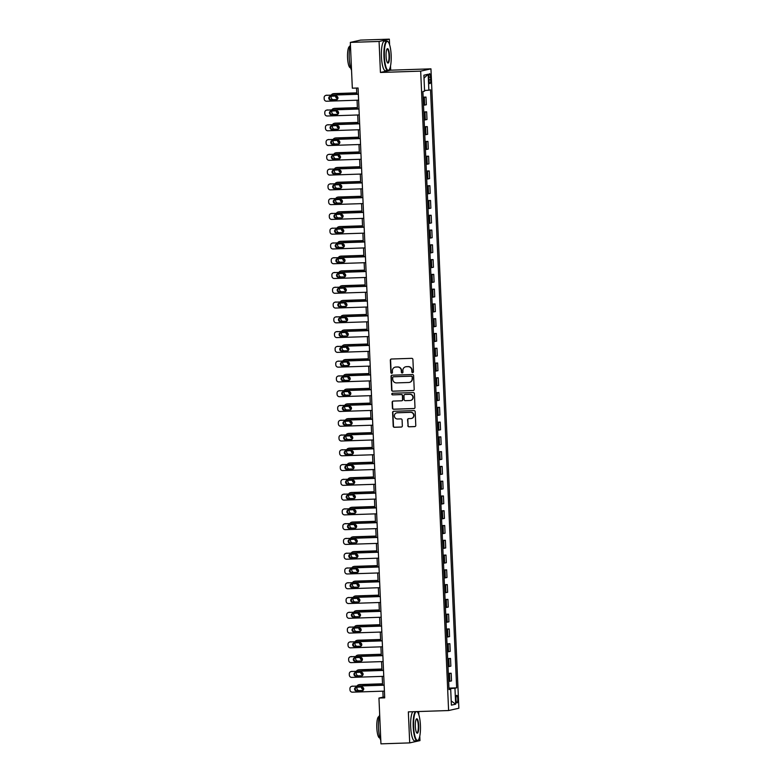 <?xml version="1.0" encoding="UTF-8"?>
<svg xmlns="http://www.w3.org/2000/svg" width="783" height="783" viewBox="0 0 783 783"><rect width="100%" height="100%" fill="white"/><g stroke="black" fill="none" stroke-linecap="round" stroke-linejoin="round"><path stroke-width="1.17" d="M412.69 372.63A0.812 0.793 -102.6 0 0 413.444 371.788L412.905 359.466A1.165 1.126 -102.6 0 0 411.721 358.34L391.402 359.015A1.165 1.126 -102.6 0 0 390.326 360.209L390.864 372.542A0.812 0.793 -102.6 0 0 391.833 373.305A0.812 0.793 -102.6 0 0 392.449 372.483L392.371 370.888A3.719 3.612 -102.6 0 1 395.826 367.061L397.519 367.002A3.719 3.612 -102.6 0 1 401.297 370.594L401.366 372.189A0.812 0.793 -102.6 0 0 402.335 372.962A0.812 0.793 -102.6 0 0 402.942 372.14L402.873 370.545A3.719 3.612 -102.6 0 1 406.318 366.708L408.012 366.659A3.719 3.612 -102.6 0 1 411.789 370.251L411.858 371.847A0.812 0.793 -102.6 0 0 412.69 372.63M412.964 372.571L412.964 372.571A0.812 0.793 -102.6 0 1 412.142 371.778L411.858 371.847M391.97 373.266L391.97 373.266A0.812 0.793 -102.6 0 1 391.138 372.473L390.864 372.542M402.462 372.914L402.462 372.914A0.812 0.793 -102.6 0 1 401.64 372.131L401.366 372.189M457.761 698.945A3.788 0.891 88.1 0 0 456.743 695.353A3.788 0.891 88.1 0 0 455.98 699.346A3.788 0.891 88.1 0 0 456.998 702.928A3.788 0.891 88.1 0 0 457.761 698.945M407.826 425.678A1.165 1.126 -102.6 0 0 409 426.804L414.706 426.618A1.165 1.126 -102.6 0 0 415.783 425.414L415.186 411.731A1.165 1.126 -102.6 0 0 414.001 410.605L393.683 411.281A1.165 1.126 -102.6 0 0 392.606 412.475L393.203 426.167A1.165 1.126 -102.6 0 0 394.387 427.283L401.268 427.058A1.165 1.126 -102.6 0 0 402.345 425.864L402.09 420.001A1.165 1.126 -102.6 0 0 400.916 418.885L397.5 418.993A3.112 3.015 -102.6 0 1 396.687 412.856A3.112 3.015 -102.6 0 1 397.226 412.788L410.605 412.347A3.112 3.015 -102.6 0 1 411.418 418.484A3.112 3.015 -102.6 0 1 410.879 418.553L408.648 418.621A1.165 1.126 -102.6 0 0 407.571 419.825L408.1 425.619A1.165 1.126 -102.6 0 0 409.284 426.745L414.98 426.549A1.165 1.126 -102.6 0 0 415.039 426.549M408.344 711.874L409.705 742.901L380.949 743.85L378.952 698.054L384.707 697.859L358.076 88.009L352.33 88.195L350.324 42.399L379.08 41.45L380.43 72.467L420.677 71.136L448.6 710.543L408.344 711.874M413.13 390.531A1.165 1.126 -102.6 0 0 414.207 389.337L413.61 375.644A1.165 1.126 -102.6 0 0 412.426 374.528L392.107 375.194A1.165 1.126 -102.6 0 0 391.03 376.398L391.627 390.081A1.165 1.126 -102.6 0 0 392.812 391.206L413.404 390.472A1.165 1.126 -102.6 0 0 413.463 390.472M414.393 393.692L414.99 407.375A1.165 1.126 -102.6 0 1 413.913 408.579L393.595 409.245A1.165 1.126 -102.6 0 1 392.42 408.129L392.166 402.266A1.165 1.126 -102.6 0 1 393.242 401.072L401.483 400.798A1.165 1.126 -102.6 0 0 402.56 399.594L402.393 395.709A1.165 1.126 -102.6 0 0 401.209 394.593L392.635 394.877A0.812 0.793 -102.6 0 1 392.42 393.272A0.812 0.793 -102.6 0 1 392.557 393.252L413.218 392.567A1.165 1.126 -102.6 0 1 414.393 393.692M428.869 77.546L428.976 80.14A3.67 0.871 88.1 0 0 429.955 83.624A3.67 0.871 88.1 0 0 430.699 79.758L430.581 77.155A3.67 0.871 88.1 0 0 429.603 73.68A3.67 0.871 88.1 0 0 428.869 77.546M420.677 71.136L430.953 68.845L458.867 708.243L448.6 710.543M424.014 78.104L428.154 74.238L423.887 75.197L424.582 91.151L422.898 91.523L449.011 689.569L450.695 689.187L448.992 689.138M428.154 74.238L428.859 90.192L424.552 90.495M448.953 688.11L456.646 687.856L430.533 89.82L428.859 90.192M456.646 687.856L454.962 688.237L455.667 704.191L451.39 705.14L450.695 689.187M389.591 44.709L389.347 39.15L379.08 41.45M389.347 39.15L360.601 40.099L350.324 42.399M409.705 742.901L419.972 740.601L419.776 736.128M418.846 714.84L418.699 711.532M380.43 72.467L390.697 70.176L390.521 65.997M390.697 70.176L430.953 68.845M382.858 691.164L383.112 697.124L378.952 698.054M356.529 88.058L356.794 94.175M357.058 100.214L357.44 108.945M357.704 114.993L358.085 123.724M358.35 129.763L358.731 138.493M358.986 144.542L359.368 153.272M359.632 159.311L360.014 168.042M360.278 174.08L360.66 182.821M360.924 188.86L361.306 197.59M361.57 203.629L361.952 212.359M362.216 218.408L362.598 227.139M362.862 233.177L363.243 241.908M363.508 247.957L363.889 256.687M364.154 262.726L364.535 271.456M364.8 277.495L365.181 286.235M365.446 292.274L365.818 301.005M366.082 307.044L366.464 315.784M366.728 321.823L367.11 330.553M367.374 336.592L367.756 345.323M368.02 351.371L368.401 360.102M368.666 366.141L369.047 374.871M369.312 380.92L369.693 389.65M369.958 395.689L370.339 404.419M370.604 410.458L370.985 419.199M371.25 425.238L371.631 433.968M371.896 440.007L372.277 448.737M372.532 454.786L372.914 463.516M373.178 469.555L373.56 478.286M373.824 484.334L374.205 493.065M374.47 499.104L374.851 507.834M375.116 513.873L375.497 522.613M375.762 528.652L376.143 537.383M376.408 543.422L376.789 552.162M377.054 558.201L377.435 566.931M377.7 572.97L378.081 581.7M378.346 587.749L378.727 596.48M378.982 602.519L379.364 611.249M379.628 617.298L380.009 626.028M380.274 632.067L380.655 640.797M380.92 646.836L381.301 655.577M381.566 661.615L381.947 670.346M382.212 676.385L382.593 685.125M449.276 689.148L448.972 688.639M384.668 697.066L383.112 697.124M423.143 97.17L426.011 97.072L423.163 97.591M423.505 105.274L426.353 104.756L426.011 97.072M423.789 111.94L426.657 111.842L423.809 112.361M424.141 120.044L426.999 119.525L426.657 111.842M424.435 126.719L427.303 126.621L424.455 127.14M424.787 134.823L427.645 134.304L427.303 126.621M425.081 141.488L427.949 141.39L425.1 141.909M425.433 149.592L428.281 149.073L427.949 141.39M425.727 156.257L428.595 156.169L425.746 156.688M426.079 164.371L428.927 163.853L428.595 156.169M426.373 171.037L429.241 170.939L426.392 171.457M426.725 179.141L429.573 178.622L429.241 170.939M427.019 185.806L429.887 185.718L427.038 186.237M427.371 193.92L430.219 193.391L429.887 185.718M427.665 200.585L430.533 200.487L427.684 201.006M428.017 208.689L430.865 208.17L430.533 200.487M428.311 215.354L431.179 215.256L428.33 215.785M428.663 223.458L431.511 222.94L431.179 215.256M428.957 230.133L431.825 230.036L428.967 230.554M429.309 238.238L432.157 237.719L431.825 230.036M429.593 244.903L432.461 244.805L429.613 245.324M429.955 253.007L432.803 252.488L432.461 244.805M430.239 259.672L433.107 259.584L430.259 260.103M430.601 267.786L433.449 267.267L433.107 259.584M430.885 274.451L433.753 274.353L430.904 274.872M431.237 282.555L434.095 282.037L433.753 274.353M431.531 289.221L434.399 289.133L431.55 289.651M431.883 297.334L434.731 296.816L434.399 289.133M432.177 304L435.045 303.902L432.196 304.421M432.529 312.104L435.377 311.585L435.045 303.902M432.823 318.769L435.691 318.681L432.842 319.2M433.175 326.883L436.023 326.354L435.691 318.681M433.469 333.548L436.337 333.45L433.488 333.969M433.821 341.652L436.669 341.134L436.337 333.45M434.115 348.318L436.983 348.22L434.134 348.748M434.467 356.422L437.315 355.903L436.983 348.22M434.761 363.097L437.628 362.999L434.78 363.518M435.113 371.201L437.961 370.682L437.628 362.999M435.407 377.866L438.274 377.768L435.417 378.287M435.759 385.97L438.607 385.451L438.274 377.768M436.043 392.635L438.911 392.547L436.062 393.066M436.405 400.749L439.253 400.23L438.911 392.547M436.689 407.414L439.557 407.317L436.708 407.835M437.051 415.519L439.899 415L439.557 407.317M437.335 422.184L440.203 422.096L437.354 422.614M437.687 430.298L440.545 429.779L440.203 422.096M437.981 436.963L440.849 436.865L438 437.384M438.333 445.067L441.181 444.548L440.849 436.865M438.627 451.732L441.495 451.634L438.646 452.163M438.979 459.846L441.827 459.318L441.495 451.634M439.273 466.511L442.141 466.414L439.292 466.932M439.625 474.615L442.473 474.097L442.141 466.414M439.919 481.281L442.786 481.183L439.938 481.702M440.271 489.385L443.119 488.866L442.786 481.183M440.565 496.06L443.432 495.962L440.584 496.481M440.917 504.164L443.765 503.645L443.432 495.962M441.211 510.829L444.078 510.731L441.23 511.25M441.563 518.933L444.411 518.415L444.078 510.731M441.857 525.599L444.724 525.51L441.876 526.029M442.209 533.712L445.057 533.194L444.724 525.51M442.503 540.378L445.37 540.28L442.512 540.799M442.855 548.482L445.703 547.963L445.37 540.28M443.139 555.147L446.007 555.059L443.158 555.578M443.501 563.261L446.349 562.732L446.007 555.059M443.785 569.926L446.653 569.828L443.804 570.347M444.147 578.03L446.995 577.511L446.653 569.828M444.431 584.695L447.299 584.598L444.45 585.126M444.783 592.8L447.641 592.281L447.299 584.598M445.077 599.475L447.945 599.377L445.096 599.895M445.429 607.579L448.277 607.06L447.945 599.377M445.723 614.244L448.59 614.146L445.742 614.665M446.075 622.348L448.923 621.829L448.59 614.146M446.369 629.013L449.236 628.925L446.388 629.444M446.721 637.127L449.569 636.608L449.236 628.925M447.015 643.792L449.882 643.695L447.034 644.213M447.367 651.896L450.215 651.378L449.882 643.695M447.661 658.562L450.528 658.474L447.68 658.992M448.013 666.676L450.861 666.157L450.528 658.474M448.307 673.341L451.174 673.243L448.326 673.762M448.659 681.445L451.507 680.926L451.174 673.243M449.256 688.629L454.962 688.237M455.667 704.191L451.204 700.932M412.142 371.778L412.064 370.183A3.719 3.612 -102.6 0 0 408.295 366.591L408.012 366.659M405.809 366.767A3.719 3.612 -102.6 0 1 406.602 366.65L408.295 366.591M395.317 367.11A3.719 3.612 -102.6 0 1 396.1 367.002L397.793 366.943A3.719 3.612 -102.6 0 1 401.571 370.535L401.64 372.131M391.343 359.015A1.165 1.126 -102.6 0 0 390.6 360.151L391.138 372.473M392.048 375.204A1.165 1.126 -102.6 0 0 391.314 376.329L391.911 390.022A1.165 1.126 -102.6 0 0 393.086 391.148L413.404 390.472M412.083 376.975A0.812 0.793 -102.6 0 0 411.261 376.192L393.428 376.78A0.812 0.793 -102.6 0 0 392.665 377.621L392.743 379.305A3.719 3.612 -102.6 0 0 396.521 382.897L408.706 382.495A3.719 3.612 -102.6 0 0 412.161 378.659L412.357 376.917A0.812 0.793 -102.6 0 0 411.535 376.134L411.261 376.192M393.702 376.721L393.428 376.78A0.812 0.793 -102.6 0 1 393.702 376.721L411.535 376.134M409.499 382.378A3.719 3.612 -102.6 0 0 412.435 378.6L412.161 378.659M412.357 376.917L412.435 378.6M393.183 401.072A1.165 1.126 -102.6 0 0 392.44 402.208L392.694 408.06A1.165 1.126 -102.6 0 0 393.878 409.186L414.197 408.511A1.165 1.126 -102.6 0 0 414.256 408.511M401.816 400.73A1.165 1.126 -102.6 0 0 402.834 399.536L402.668 395.65A1.165 1.126 -102.6 0 0 401.483 394.524L392.635 394.877M392.557 393.252A0.812 0.793 -102.6 0 0 392.909 394.808M410.028 400.514A3.112 3.015 -102.6 0 0 412.886 397.03A3.112 3.015 -102.6 0 0 409.763 394.309L405.046 394.466A1.165 1.126 -102.6 0 0 403.969 395.66L404.136 399.545A1.165 1.126 -102.6 0 0 405.32 400.671L410.028 400.514M410.713 400.407A3.112 3.015 -102.6 0 0 410.038 394.24L409.763 394.309M404.987 394.466A1.165 1.126 -102.6 0 1 405.33 394.397L410.038 394.24M408.579 418.631A1.165 1.126 -102.6 0 0 407.845 419.757L408.1 425.619M411.555 418.445A3.112 3.015 -102.6 0 0 410.879 412.279L410.605 412.347M396.824 412.827A3.112 3.015 -102.6 0 1 397.51 412.729L410.879 412.279M393.624 411.281A1.165 1.126 -102.6 0 0 392.89 412.416L393.487 426.099A1.165 1.126 -102.6 0 0 394.661 427.224L401.552 426.999A1.165 1.126 -102.6 0 0 401.61 426.989M356.735 92.854L333.959 93.608A2.369 2.3 77.4 0 0 333.548 93.657L332.853 93.813A2.369 2.3 -102.6 0 0 331.326 95.017M332.853 93.813A2.369 2.3 -102.6 0 1 333.264 93.764L356.745 92.991M337.111 99.558L333.529 99.676A2.369 2.3 -102.6 0 1 331.121 97.386L331.072 96.221M343.639 94.606A1.899 1.84 -102.6 0 0 342.974 94.508L337.453 94.694A1.899 1.84 -102.6 0 0 337.238 94.821M336.416 96.084A1.899 1.84 -102.6 0 0 337.933 98.286M335.76 96.064A1.899 1.84 -102.6 0 0 337.62 98.472L337.894 98.462M337.453 94.694A1.899 1.84 -102.6 0 0 336.807 94.831M358.604 100.165L326.589 101.222A2.369 2.3 -102.6 0 1 324.182 98.932L324.133 97.758A2.369 2.3 -102.6 0 1 326.325 95.311L358.35 94.254M358.34 94.126L326.325 95.311M330.68 100.028A1.899 1.84 77.4 0 1 330.181 96.28A1.899 1.84 77.4 0 1 330.514 96.24L336.034 96.055A1.899 1.84 77.4 0 1 336.533 99.803A1.899 1.84 77.4 0 1 336.201 99.842L331.375 99.872A1.899 1.84 77.4 0 1 330.543 96.24M336.866 99.686L331.375 99.872M325.914 95.369L326.609 95.213A2.369 2.3 77.4 0 1 327.02 95.164M357.381 107.623L334.605 108.377A2.369 2.3 77.4 0 0 334.194 108.436L333.499 108.592A2.369 2.3 -102.6 0 0 331.972 109.786M333.499 108.592A2.369 2.3 -102.6 0 1 333.91 108.534L357.381 107.76M337.757 114.328L334.175 114.445A2.369 2.3 -102.6 0 1 331.767 112.155L331.718 111M344.285 109.385A1.899 1.84 -102.6 0 0 343.62 109.277L338.099 109.463A1.899 1.84 -102.6 0 0 337.884 109.591M337.062 110.863A1.899 1.84 -102.6 0 0 338.579 113.065M336.406 110.843A1.899 1.84 -102.6 0 0 338.266 113.241L338.54 113.232M338.099 109.463A1.899 1.84 -102.6 0 0 337.453 109.61M358.027 122.402L335.251 123.156A2.369 2.3 77.4 0 0 334.84 123.205L334.145 123.362A2.369 2.3 -102.6 0 0 332.618 124.566M334.145 123.362A2.369 2.3 -102.6 0 1 334.556 123.313L358.027 122.53M338.403 129.097L334.821 129.224A2.369 2.3 -102.6 0 1 332.413 126.934L332.364 125.769M337.708 125.632A1.899 1.84 -102.6 0 0 339.225 127.835M337.052 125.613A1.899 1.84 -102.6 0 0 338.912 128.02L339.186 128.011M344.931 124.154A1.899 1.84 -102.6 0 0 344.266 124.057L338.745 124.233A1.899 1.84 -102.6 0 0 338.099 124.38M358.673 137.172L335.897 137.925A2.369 2.3 77.4 0 0 335.486 137.984L334.791 138.141A2.369 2.3 -102.6 0 0 333.264 139.335M334.791 138.141A2.369 2.3 -102.6 0 1 335.202 138.082L358.673 137.309M339.049 143.876L335.467 143.994A2.369 2.3 -102.6 0 1 333.059 141.703L333.01 140.548M338.354 140.411A1.899 1.84 -102.6 0 0 339.871 142.614M337.698 140.392A1.899 1.84 -102.6 0 0 339.558 142.79L339.832 142.78M345.567 138.934A1.899 1.84 -102.6 0 0 344.911 138.826L339.391 139.012A1.899 1.84 -102.6 0 0 338.736 139.159M359.25 114.935L327.235 116.001A2.369 2.3 -102.6 0 1 324.828 113.711L324.779 112.527A2.369 2.3 -102.6 0 1 326.971 110.09L358.996 109.033M358.986 108.896L326.971 110.09M331.326 114.798A1.899 1.84 77.4 0 1 330.827 111.059A1.899 1.84 77.4 0 1 331.16 111.02L336.68 110.834A1.899 1.84 77.4 0 1 337.179 114.572A1.899 1.84 77.4 0 1 336.847 114.612L332.021 114.641A1.899 1.84 77.4 0 1 331.189 111.01M337.512 114.465L332.021 114.641M326.56 110.139L327.255 109.982A2.369 2.3 77.4 0 1 327.666 109.933M359.896 129.714L327.881 130.771A2.369 2.3 -102.6 0 1 325.474 128.481L325.425 127.306A2.369 2.3 -102.6 0 1 327.617 124.859L359.642 123.802M359.632 123.675L327.617 124.859M331.972 129.567A1.899 1.84 77.4 0 1 331.473 125.828A1.899 1.84 77.4 0 1 331.806 125.789L337.326 125.603A1.899 1.84 77.4 0 1 337.825 129.342A1.899 1.84 77.4 0 1 337.493 129.391L332.667 129.42A1.899 1.84 77.4 0 1 331.826 125.789M337.493 129.391L332.667 129.42M327.206 124.918L327.901 124.761A2.369 2.3 77.4 0 1 328.312 124.703M360.542 144.483L328.517 145.55A2.369 2.3 -102.6 0 1 326.12 143.26L326.071 142.075A2.369 2.3 -102.6 0 1 328.263 139.638L360.288 138.571M360.278 138.444L328.263 139.638M332.618 144.346A1.899 1.84 77.4 0 1 332.119 140.607A1.899 1.84 77.4 0 1 332.452 140.558L337.972 140.382A1.899 1.84 77.4 0 1 338.462 144.121A1.899 1.84 77.4 0 1 338.139 144.16L333.313 144.189A1.899 1.84 77.4 0 1 332.472 140.558M338.139 144.16L333.313 144.189M327.852 139.687L328.547 139.531A2.369 2.3 77.4 0 1 328.958 139.482M359.319 151.951L336.543 152.705A2.369 2.3 77.4 0 0 336.132 152.754L335.437 152.91A2.369 2.3 -102.6 0 0 333.91 154.114M335.437 152.91A2.369 2.3 -102.6 0 1 335.848 152.861L359.319 152.078M339.695 158.646L336.103 158.763A2.369 2.3 -102.6 0 1 333.705 156.483L333.656 155.318M339 155.181A1.899 1.84 -102.6 0 0 340.517 157.383M338.344 155.161A1.899 1.84 -102.6 0 0 340.204 157.569L340.478 157.559M346.213 153.703A1.899 1.84 -102.6 0 0 345.557 153.605L340.037 153.781A1.899 1.84 -102.6 0 0 339.382 153.928M361.188 159.262L329.163 160.319A2.369 2.3 -102.6 0 1 326.765 158.029L326.717 156.845A2.369 2.3 -102.6 0 1 328.909 154.408L360.934 153.351M360.924 153.214L328.909 154.408M333.264 159.115A1.899 1.84 77.4 0 1 332.765 155.377A1.899 1.84 77.4 0 1 333.098 155.337L338.618 155.151A1.899 1.84 77.4 0 1 339.108 158.89A1.899 1.84 77.4 0 1 338.785 158.939L333.959 158.959A1.899 1.84 77.4 0 1 333.118 155.337M338.785 158.939L333.959 158.959M328.498 154.466L329.193 154.31A2.369 2.3 77.4 0 1 329.604 154.251M391.157 55.104A14.446 3.416 88.1 0 0 388.133 41.832A14.446 3.416 88.1 0 0 384.384 56.621A14.446 3.416 88.1 0 0 389.063 69.844A14.446 3.416 88.1 0 0 391.157 55.104M389.063 69.844L388.75 70.196A14.799 3.494 -91.9 0 1 387.918 70.666A14.799 3.494 -91.9 0 1 383.954 56.65A14.799 3.494 -91.9 0 1 386.939 41.078A14.799 3.494 -91.9 0 1 387.8 41.499L388.133 41.832M389.464 55.485A7.223 1.703 -91.9 0 1 387.585 62.875A7.223 1.703 -91.9 0 1 386.078 56.239A7.223 1.703 -91.9 0 1 387.125 48.879A7.223 1.703 -91.9 0 1 389.464 55.485M387.419 62.679A6.871 1.625 88.1 0 0 387.654 62.738A6.871 1.625 88.1 0 0 389.034 55.515A6.871 1.625 88.1 0 0 387.194 49.006A6.871 1.625 88.1 0 0 386.968 49.084M351.538 70.255A14.799 3.494 -91.9 0 1 349.228 57.795A14.799 3.494 -91.9 0 1 350.422 44.562M350.627 67.759L350.402 67.759A10.659 2.515 -91.9 0 1 347.554 57.668A10.659 2.515 -91.9 0 1 349.698 46.461L349.913 46.451M387.918 70.666L385.383 70.754A14.799 3.494 -91.9 0 1 381.429 56.738A14.799 3.494 -91.9 0 1 384.404 41.166L386.939 41.078M416.282 711.61A14.446 3.416 88.1 0 0 413.639 726.751A14.446 3.416 88.1 0 0 418.318 739.974A14.446 3.416 88.1 0 0 420.412 725.234A14.446 3.416 88.1 0 0 417.398 711.962A14.446 3.416 88.1 0 0 416.82 711.59M418.318 739.974L418.005 740.327A14.799 3.494 -91.9 0 1 417.173 740.796A14.799 3.494 -91.9 0 1 413.209 726.781A14.799 3.494 -91.9 0 1 415.401 711.639M418.719 725.616A7.223 1.703 -91.9 0 1 416.85 733.015A7.223 1.703 -91.9 0 1 415.333 726.37A7.223 1.703 -91.9 0 1 416.38 719.009A7.223 1.703 -91.9 0 1 418.719 725.616M416.673 732.81A6.871 1.625 88.1 0 0 416.908 732.868A6.871 1.625 88.1 0 0 418.298 725.645A6.871 1.625 88.1 0 0 416.458 719.146A6.871 1.625 88.1 0 0 416.223 719.225M380.802 740.385A14.799 3.494 -91.9 0 1 378.483 727.936A14.799 3.494 -91.9 0 1 379.677 714.693M379.882 737.889L379.667 737.899A10.659 2.515 -91.9 0 1 376.809 727.798A10.659 2.515 -91.9 0 1 378.952 716.592L379.178 716.582M417.173 740.796L414.647 740.884A14.799 3.494 -91.9 0 1 410.684 726.869A14.799 3.494 -91.9 0 1 412.866 711.727M359.955 166.72L337.189 167.474A2.369 2.3 77.4 0 0 336.778 167.533L336.083 167.679A2.369 2.3 -102.6 0 0 334.547 168.883M336.083 167.679A2.369 2.3 -102.6 0 1 336.494 167.631L359.965 166.857M340.341 173.425L336.749 173.542A2.369 2.3 -102.6 0 1 334.351 171.252L334.302 170.087M346.859 168.482A1.899 1.84 -102.6 0 0 346.203 168.374L340.683 168.56A1.899 1.84 -102.6 0 0 340.458 168.688M339.646 169.96A1.899 1.84 -102.6 0 0 341.163 172.152M338.98 169.94A1.899 1.84 -102.6 0 0 340.85 172.338L341.124 172.329M340.683 168.56A1.899 1.84 -102.6 0 0 340.028 168.707M360.601 181.499L337.835 182.253A2.369 2.3 77.4 0 0 337.424 182.302L336.729 182.459A2.369 2.3 -102.6 0 0 335.193 183.662M336.729 182.459A2.369 2.3 -102.6 0 1 337.14 182.41L360.611 181.627M340.987 188.194L337.395 188.311A2.369 2.3 -102.6 0 1 334.997 186.031L334.948 184.866M347.505 183.251A1.899 1.84 -102.6 0 0 346.849 183.153L341.329 183.33A1.899 1.84 -102.6 0 0 341.104 183.467M340.282 184.729A1.899 1.84 -102.6 0 0 341.809 186.931M339.626 184.71A1.899 1.84 -102.6 0 0 341.496 187.117L341.77 187.108M341.329 183.33A1.899 1.84 -102.6 0 0 340.674 183.476M361.247 196.269L338.481 197.022A2.369 2.3 77.4 0 0 338.06 197.071L337.375 197.228A2.369 2.3 -102.6 0 0 335.838 198.432M337.375 197.228A2.369 2.3 -102.6 0 1 337.786 197.179L361.257 196.406M341.633 202.973L338.041 203.091A2.369 2.3 -102.6 0 1 335.643 200.8L335.584 199.636M348.151 198.021A1.899 1.84 -102.6 0 0 347.495 197.923L341.975 198.109A1.899 1.84 -102.6 0 0 341.75 198.236M340.928 199.499A1.899 1.84 -102.6 0 0 342.445 201.701M340.272 199.479A1.899 1.84 -102.6 0 0 342.132 201.887L342.416 201.877M341.975 198.109A1.899 1.84 -102.6 0 0 341.319 198.256M361.893 211.048L339.127 211.802A2.369 2.3 77.4 0 0 338.706 211.85L338.011 212.007A2.369 2.3 -102.6 0 0 336.484 213.211M338.011 212.007A2.369 2.3 -102.6 0 1 338.432 211.948L361.903 211.175M342.279 217.743L338.687 217.86A2.369 2.3 -102.6 0 1 336.289 215.57L336.23 214.415M341.574 214.278A1.899 1.84 -102.6 0 0 343.091 216.48M340.918 214.258A1.899 1.84 -102.6 0 0 342.778 216.666L343.062 216.656M348.797 212.8A1.899 1.84 -102.6 0 0 348.132 212.692L342.611 212.878A1.899 1.84 -102.6 0 0 341.965 213.025M362.539 225.817L339.773 226.571A2.369 2.3 77.4 0 0 339.352 226.62L338.657 226.776A2.369 2.3 -102.6 0 0 337.13 227.98M338.657 226.776A2.369 2.3 -102.6 0 1 339.078 226.727L362.549 225.944M342.915 232.512L339.333 232.639A2.369 2.3 -102.6 0 1 336.925 230.349L336.876 229.184M342.22 229.047A1.899 1.84 -102.6 0 0 343.737 231.249M341.564 229.028A1.899 1.84 -102.6 0 0 343.424 231.435L343.698 231.425M349.443 227.569A1.899 1.84 -102.6 0 0 348.778 227.471L343.257 227.657A1.899 1.84 -102.6 0 0 342.611 227.794M361.834 174.032L329.809 175.089A2.369 2.3 -102.6 0 1 327.411 172.808L327.353 171.624A2.369 2.3 -102.6 0 1 329.555 169.187L361.57 168.12M361.57 167.993L329.555 169.187M333.91 173.895A1.899 1.84 77.4 0 1 333.411 170.156A1.899 1.84 77.4 0 1 333.744 170.107L339.264 169.931A1.899 1.84 77.4 0 1 339.753 173.669A1.899 1.84 77.4 0 1 339.421 173.709L334.595 173.738A1.899 1.84 77.4 0 1 333.764 170.107M340.096 173.552L334.595 173.738M329.144 169.236L329.839 169.079A2.369 2.3 77.4 0 1 330.25 169.03M362.48 188.811L330.455 189.868A2.369 2.3 -102.6 0 1 328.057 187.577L327.999 186.393A2.369 2.3 -102.6 0 1 330.201 183.956L362.216 182.899M362.216 182.762L330.201 183.956M334.547 188.664A1.899 1.84 77.4 0 1 334.057 184.925A1.899 1.84 77.4 0 1 334.39 184.886L339.91 184.7A1.899 1.84 77.4 0 1 340.399 188.439A1.899 1.84 77.4 0 1 340.067 188.478L335.241 188.507A1.899 1.84 77.4 0 1 334.41 184.886M340.742 188.331L335.241 188.507M329.79 184.005L330.475 183.858A2.369 2.3 77.4 0 1 330.896 183.799M363.126 203.58L331.101 204.637A2.369 2.3 -102.6 0 1 328.703 202.357L328.645 201.172A2.369 2.3 -102.6 0 1 330.847 198.725L362.862 197.668M362.862 197.541L330.847 198.725M335.193 203.443A1.899 1.84 77.4 0 1 334.703 199.694A1.899 1.84 77.4 0 1 335.026 199.655L340.546 199.479A1.899 1.84 77.4 0 1 341.045 203.218A1.899 1.84 77.4 0 1 340.713 203.257L335.887 203.286A1.899 1.84 77.4 0 1 335.055 199.655M340.713 203.257L335.887 203.286M330.426 198.784L331.121 198.628A2.369 2.3 77.4 0 1 331.542 198.579M363.762 218.349L331.747 219.416A2.369 2.3 -102.6 0 1 329.34 217.126L329.291 215.942A2.369 2.3 -102.6 0 1 331.493 213.505L363.508 212.447M363.508 212.31L331.493 213.505M335.838 218.212A1.899 1.84 77.4 0 1 335.349 214.473A1.899 1.84 77.4 0 1 335.672 214.434L341.192 214.248A1.899 1.84 77.4 0 1 341.691 217.987A1.899 1.84 77.4 0 1 341.359 218.026L336.533 218.056A1.899 1.84 77.4 0 1 335.701 214.434M341.359 218.026L336.533 218.056M331.072 213.553L331.767 213.397A2.369 2.3 77.4 0 1 332.188 213.348M364.408 233.128L332.393 234.186A2.369 2.3 -102.6 0 1 329.986 231.895L329.937 230.721A2.369 2.3 -102.6 0 1 332.139 228.274L364.154 227.217M364.144 227.09L332.139 228.274M336.484 232.982A1.899 1.84 77.4 0 1 335.985 229.243A1.899 1.84 77.4 0 1 336.318 229.204L341.838 229.018A1.899 1.84 77.4 0 1 342.337 232.766A1.899 1.84 77.4 0 1 342.005 232.805L337.179 232.835A1.899 1.84 77.4 0 1 336.347 229.204M342.005 232.805L337.179 232.835M331.718 228.333L332.413 228.176A2.369 2.3 77.4 0 1 332.824 228.127M363.185 240.587L340.409 241.34A2.369 2.3 77.4 0 0 339.998 241.399L339.303 241.556A2.369 2.3 -102.6 0 0 337.776 242.75M339.303 241.556A2.369 2.3 -102.6 0 1 339.724 241.497L363.195 240.724M343.561 247.291L339.979 247.408A2.369 2.3 -102.6 0 1 337.571 245.118L337.522 243.963M342.866 243.826A1.899 1.84 -102.6 0 0 344.383 246.028M342.21 243.807A1.899 1.84 -102.6 0 0 344.07 246.205L344.344 246.195M350.089 242.348A1.899 1.84 -102.6 0 0 349.424 242.241L343.903 242.427A1.899 1.84 -102.6 0 0 343.257 242.573M365.054 247.898L333.039 248.965A2.369 2.3 -102.6 0 1 330.632 246.674L330.583 245.49A2.369 2.3 -102.6 0 1 332.775 243.053L364.8 241.996M364.79 241.859L332.775 243.053M337.13 247.761A1.899 1.84 77.4 0 1 336.631 244.022A1.899 1.84 77.4 0 1 336.964 243.973L342.484 243.797A1.899 1.84 77.4 0 1 342.983 247.536A1.899 1.84 77.4 0 1 342.651 247.575L337.825 247.604A1.899 1.84 77.4 0 1 336.993 243.973M342.651 247.575L337.825 247.604M332.364 243.102L333.059 242.945A2.369 2.3 77.4 0 1 333.47 242.896M363.831 255.366L341.055 256.119A2.369 2.3 77.4 0 0 340.644 256.168L339.949 256.325A2.369 2.3 -102.6 0 0 338.422 257.529M339.949 256.325A2.369 2.3 -102.6 0 1 340.36 256.276L363.831 255.493M344.207 262.06L340.625 262.188A2.369 2.3 -102.6 0 1 338.217 259.897L338.168 258.733M350.735 257.118A1.899 1.84 -102.6 0 0 350.07 257.02L344.549 257.196A1.899 1.84 -102.6 0 0 344.334 257.333M343.512 258.596A1.899 1.84 -102.6 0 0 345.029 260.798M342.856 258.576A1.899 1.84 -102.6 0 0 344.716 260.984L344.99 260.974M344.549 257.196A1.899 1.84 -102.6 0 0 343.903 257.343M365.7 262.677L333.685 263.734A2.369 2.3 -102.6 0 1 331.278 261.444L331.229 260.269A2.369 2.3 -102.6 0 1 333.421 257.822L365.446 256.765M365.436 256.638L333.421 257.822M337.776 262.53A1.899 1.84 77.4 0 1 337.277 258.791A1.899 1.84 77.4 0 1 337.61 258.752L343.13 258.566A1.899 1.84 77.4 0 1 343.629 262.305A1.899 1.84 77.4 0 1 343.297 262.354L338.471 262.374A1.899 1.84 77.4 0 1 337.639 258.752M343.962 262.197L338.471 262.374M333.01 257.881L333.705 257.724A2.369 2.3 77.4 0 1 334.116 257.666M364.477 270.135L341.701 270.889A2.369 2.3 77.4 0 0 341.29 270.947L340.595 271.104A2.369 2.3 -102.6 0 0 339.068 272.298M340.595 271.104A2.369 2.3 -102.6 0 1 341.006 271.045L364.477 270.272M344.853 276.839L341.271 276.957A2.369 2.3 -102.6 0 1 338.863 274.667L338.814 273.502M351.381 271.897A1.899 1.84 -102.6 0 0 350.715 271.789L345.195 271.975A1.899 1.84 -102.6 0 0 344.98 272.102M344.158 273.375A1.899 1.84 -102.6 0 0 345.675 275.577M343.502 273.355A1.899 1.84 -102.6 0 0 345.362 275.753L345.636 275.743M345.195 271.975A1.899 1.84 -102.6 0 0 344.549 272.122M366.346 277.446L334.331 278.503A2.369 2.3 -102.6 0 1 331.923 276.223L331.875 275.039A2.369 2.3 -102.6 0 1 334.067 272.601L366.092 271.535M366.082 271.407L334.067 272.601M338.422 277.309A1.899 1.84 77.4 0 1 337.923 273.57A1.899 1.84 77.4 0 1 338.256 273.521L343.776 273.345A1.899 1.84 77.4 0 1 344.275 277.084A1.899 1.84 77.4 0 1 343.943 277.123L339.117 277.153A1.899 1.84 77.4 0 1 338.276 273.521M344.608 276.967L339.117 277.153M333.656 272.65L334.351 272.494A2.369 2.3 77.4 0 1 334.762 272.445M365.123 284.914L342.347 285.668A2.369 2.3 77.4 0 0 341.936 285.717L341.241 285.873A2.369 2.3 -102.6 0 0 339.714 287.077M341.241 285.873A2.369 2.3 -102.6 0 1 341.652 285.824L365.123 285.041M345.499 291.609L341.917 291.726A2.369 2.3 -102.6 0 1 339.509 289.446L339.46 288.281M352.027 286.666A1.899 1.84 -102.6 0 0 351.361 286.568L345.841 286.744A1.899 1.84 -102.6 0 0 345.626 286.881M344.804 288.144A1.899 1.84 -102.6 0 0 346.321 290.346M344.148 288.124A1.899 1.84 -102.6 0 0 346.008 290.532L346.282 290.522M345.841 286.744A1.899 1.84 -102.6 0 0 345.186 286.891M366.992 292.225L334.977 293.282A2.369 2.3 -102.6 0 1 332.569 290.992L332.521 289.808A2.369 2.3 -102.6 0 1 334.713 287.371L366.738 286.314M366.728 286.177L334.713 287.371M339.068 292.079A1.899 1.84 77.4 0 1 338.569 288.34A1.899 1.84 77.4 0 1 338.902 288.301L344.422 288.115A1.899 1.84 77.4 0 1 344.921 291.853A1.899 1.84 77.4 0 1 344.589 291.902L339.763 291.922A1.899 1.84 77.4 0 1 338.922 288.301M344.589 291.902L339.763 291.922M334.302 287.43L334.997 287.273A2.369 2.3 77.4 0 1 335.408 287.214M365.769 299.683L342.993 300.437A2.369 2.3 77.4 0 0 342.582 300.496L341.887 300.643A2.369 2.3 -102.6 0 0 340.36 301.846M341.887 300.643A2.369 2.3 -102.6 0 1 342.298 300.594L365.769 299.82M346.145 306.388L342.562 306.505A2.369 2.3 -102.6 0 1 340.155 304.215L340.106 303.05M345.45 302.913A1.899 1.84 -102.6 0 0 346.967 305.116M344.794 302.904A1.899 1.84 -102.6 0 0 346.654 305.301L346.928 305.292M352.663 301.445A1.899 1.84 -102.6 0 0 352.007 301.338L346.487 301.524A1.899 1.84 -102.6 0 0 345.832 301.67M367.638 306.995L335.613 308.052A2.369 2.3 -102.6 0 1 333.215 305.771L333.166 304.587A2.369 2.3 -102.6 0 1 335.359 302.15L367.384 301.083M367.374 300.956L335.359 302.15M339.714 306.858A1.899 1.84 77.4 0 1 339.215 303.119A1.899 1.84 77.4 0 1 339.548 303.07L345.068 302.894A1.899 1.84 77.4 0 1 345.557 306.633A1.899 1.84 77.4 0 1 345.234 306.672L340.409 306.701A1.899 1.84 77.4 0 1 339.568 303.07M345.9 306.515L340.409 306.701M334.948 302.199L335.643 302.042A2.369 2.3 77.4 0 1 336.054 301.993M366.405 314.463L343.639 315.216A2.369 2.3 77.4 0 0 343.228 315.265L342.533 315.422A2.369 2.3 -102.6 0 0 340.996 316.626M342.533 315.422A2.369 2.3 -102.6 0 1 342.944 315.363L366.415 314.59M346.791 321.157L343.199 321.275A2.369 2.3 -102.6 0 1 340.801 318.994L340.752 317.829M346.096 317.692A1.899 1.84 -102.6 0 0 347.613 319.895M345.43 317.673A1.899 1.84 -102.6 0 0 347.3 320.081L347.574 320.071M353.309 316.215A1.899 1.84 -102.6 0 0 352.653 316.117L347.133 316.293A1.899 1.84 -102.6 0 0 346.478 316.44M368.284 321.774L336.259 322.831A2.369 2.3 -102.6 0 1 333.861 320.541L333.812 319.356A2.369 2.3 -102.6 0 1 336.005 316.919L368.02 315.862M368.02 315.725L336.005 316.919M340.36 321.627A1.899 1.84 77.4 0 1 339.861 317.888A1.899 1.84 77.4 0 1 340.194 317.849L345.714 317.663A1.899 1.84 77.4 0 1 346.203 321.402A1.899 1.84 77.4 0 1 345.88 321.441L341.045 321.47A1.899 1.84 77.4 0 1 340.214 317.849M346.546 321.294L341.045 321.47M335.594 316.968L336.289 316.821A2.369 2.3 77.4 0 1 336.7 316.763M367.051 329.232L344.285 329.986A2.369 2.3 77.4 0 0 343.874 330.034L343.179 330.191A2.369 2.3 -102.6 0 0 341.642 331.395M343.179 330.191A2.369 2.3 -102.6 0 1 343.59 330.142L367.061 329.369M347.437 335.936L343.845 336.054A2.369 2.3 -102.6 0 1 341.447 333.764L341.398 332.599M353.955 330.984A1.899 1.84 -102.6 0 0 353.299 330.886L347.779 331.072A1.899 1.84 -102.6 0 0 347.554 331.199M346.732 332.462A1.899 1.84 -102.6 0 0 348.259 334.664M346.076 332.442A1.899 1.84 -102.6 0 0 347.946 334.85L348.22 334.84M347.779 331.072A1.899 1.84 -102.6 0 0 347.123 331.219M367.697 344.011L344.931 344.765A2.369 2.3 77.4 0 0 344.52 344.814L343.825 344.97A2.369 2.3 -102.6 0 0 342.288 346.164M343.825 344.97A2.369 2.3 -102.6 0 1 344.236 344.911L367.707 344.138M348.083 350.706L344.491 350.823A2.369 2.3 -102.6 0 1 342.093 348.533L342.044 347.378M354.601 345.763A1.899 1.84 -102.6 0 0 353.945 345.655L348.425 345.841A1.899 1.84 -102.6 0 0 348.2 345.978M347.378 347.241A1.899 1.84 -102.6 0 0 348.895 349.443M346.722 347.221A1.899 1.84 -102.6 0 0 348.582 349.619L348.866 349.619M348.425 345.841A1.899 1.84 -102.6 0 0 347.769 345.988M368.343 358.78L345.577 359.534A2.369 2.3 77.4 0 0 345.156 359.583L344.471 359.74A2.369 2.3 -102.6 0 0 342.934 360.943M344.471 359.74A2.369 2.3 -102.6 0 1 344.882 359.691L368.353 358.908M348.729 365.475L345.137 365.602A2.369 2.3 -102.6 0 1 342.739 363.312L342.68 362.147M355.247 360.532A1.899 1.84 -102.6 0 0 354.582 360.434L349.061 360.611A1.899 1.84 -102.6 0 0 348.846 360.748M348.024 362.01A1.899 1.84 -102.6 0 0 349.541 364.212M347.368 361.991A1.899 1.84 -102.6 0 0 349.228 364.398L349.512 364.389M349.061 360.611A1.899 1.84 -102.6 0 0 348.415 360.757M368.989 373.55L346.223 374.303A2.369 2.3 77.4 0 0 345.802 374.362L345.107 374.519A2.369 2.3 -102.6 0 0 343.58 375.713M345.107 374.519A2.369 2.3 -102.6 0 1 345.528 374.46L368.999 373.687M349.365 380.254L345.783 380.372A2.369 2.3 -102.6 0 1 343.375 378.081L343.326 376.926M348.67 376.789A1.899 1.84 -102.6 0 0 350.187 378.992M348.014 376.77A1.899 1.84 -102.6 0 0 349.874 379.168L350.148 379.158M355.893 375.311A1.899 1.84 -102.6 0 0 355.228 375.204L349.707 375.39A1.899 1.84 -102.6 0 0 349.061 375.537M369.635 388.329L346.859 389.082A2.369 2.3 77.4 0 0 346.448 389.131L345.753 389.288A2.369 2.3 -102.6 0 0 344.226 390.492M345.753 389.288A2.369 2.3 -102.6 0 1 346.174 389.239L369.645 388.456M350.011 395.024L346.429 395.141A2.369 2.3 -102.6 0 1 344.021 392.86L343.972 391.696M349.316 391.559A1.899 1.84 -102.6 0 0 350.833 393.761M348.66 391.539A1.899 1.84 -102.6 0 0 350.52 393.947L350.794 393.937M356.539 390.081A1.899 1.84 -102.6 0 0 355.874 389.983L350.353 390.159A1.899 1.84 -102.6 0 0 349.707 390.306M370.281 403.098L347.505 403.852A2.369 2.3 77.4 0 0 347.094 403.911L346.399 404.057A2.369 2.3 -102.6 0 0 344.872 405.261M346.399 404.057A2.369 2.3 -102.6 0 1 346.81 404.008L370.281 403.235M350.657 409.803L347.075 409.92A2.369 2.3 -102.6 0 1 344.667 407.63L344.618 406.465M349.962 406.338A1.899 1.84 -102.6 0 0 351.479 408.54M349.306 406.318A1.899 1.84 -102.6 0 0 351.166 408.716L351.44 408.706M357.185 404.86A1.899 1.84 -102.6 0 0 356.519 404.752L350.999 404.938A1.899 1.84 -102.6 0 0 350.353 405.085M370.927 417.877L348.151 418.631A2.369 2.3 77.4 0 0 347.74 418.68L347.045 418.836A2.369 2.3 -102.6 0 0 345.518 420.04M347.045 418.836A2.369 2.3 -102.6 0 1 347.456 418.788L370.927 418.005M351.303 424.572L347.721 424.689A2.369 2.3 -102.6 0 1 345.313 422.409L345.264 421.244M357.831 419.629A1.899 1.84 -102.6 0 0 357.165 419.531L351.645 419.708A1.899 1.84 -102.6 0 0 351.43 419.845M350.608 421.107A1.899 1.84 -102.6 0 0 352.125 423.309M349.952 421.088A1.899 1.84 -102.6 0 0 351.812 423.495L352.086 423.486M351.645 419.708A1.899 1.84 -102.6 0 0 350.999 419.854M371.573 432.647L348.797 433.4A2.369 2.3 77.4 0 0 348.386 433.459L347.691 433.606A2.369 2.3 -102.6 0 0 346.164 434.81M347.691 433.606A2.369 2.3 -102.6 0 1 348.102 433.557L371.573 432.784M351.949 439.351L348.366 439.469A2.369 2.3 -102.6 0 1 345.959 437.178L345.91 436.014M358.477 434.408A1.899 1.84 -102.6 0 0 357.811 434.301L352.291 434.487A1.899 1.84 -102.6 0 0 352.076 434.614M351.254 435.877A1.899 1.84 -102.6 0 0 352.771 438.079M350.598 435.857A1.899 1.84 -102.6 0 0 352.458 438.265L352.732 438.255M352.291 434.487A1.899 1.84 -102.6 0 0 351.645 434.634M372.219 447.426L349.443 448.179A2.369 2.3 77.4 0 0 349.032 448.228L348.337 448.385A2.369 2.3 -102.6 0 0 346.81 449.589M348.337 448.385A2.369 2.3 -102.6 0 1 348.748 448.326L372.219 447.553M352.595 454.12L349.012 454.238A2.369 2.3 -102.6 0 1 346.605 451.948L346.556 450.793M359.113 449.178A1.899 1.84 -102.6 0 0 358.457 449.07L352.937 449.256A1.899 1.84 -102.6 0 0 352.712 449.393M351.9 450.656A1.899 1.84 -102.6 0 0 353.417 452.858M351.244 450.636A1.899 1.84 -102.6 0 0 353.104 453.044L353.378 453.034M352.937 449.256A1.899 1.84 -102.6 0 0 352.281 449.403M372.865 462.195L350.089 462.949A2.369 2.3 77.4 0 0 349.678 462.998L348.983 463.154A2.369 2.3 -102.6 0 0 347.456 464.358M348.983 463.154A2.369 2.3 -102.6 0 1 349.394 463.105L372.865 462.332M353.241 468.9L349.649 469.017A2.369 2.3 -102.6 0 1 347.251 466.727L347.202 465.562M352.546 465.425A1.899 1.84 -102.6 0 0 354.063 467.627M351.88 465.405A1.899 1.84 -102.6 0 0 353.75 467.813L354.024 467.803M359.759 463.947A1.899 1.84 -102.6 0 0 359.103 463.849L353.583 464.035A1.899 1.84 -102.6 0 0 352.927 464.172M373.501 476.964L350.735 477.718A2.369 2.3 77.4 0 0 350.324 477.777L349.629 477.933A2.369 2.3 -102.6 0 0 348.092 479.127M349.629 477.933A2.369 2.3 -102.6 0 1 350.04 477.875L373.511 477.101M353.887 483.669L350.295 483.786A2.369 2.3 -102.6 0 1 347.897 481.496L347.848 480.341M353.192 480.204A1.899 1.84 -102.6 0 0 354.709 482.406M352.526 480.185A1.899 1.84 -102.6 0 0 354.396 482.582L354.67 482.573M360.405 478.726A1.899 1.84 -102.6 0 0 359.749 478.619L354.229 478.805A1.899 1.84 -102.6 0 0 353.573 478.951M374.147 491.744L351.381 492.497A2.369 2.3 77.4 0 0 350.97 492.546L350.275 492.703A2.369 2.3 -102.6 0 0 348.738 493.907M350.275 492.703A2.369 2.3 -102.6 0 1 350.686 492.654L374.157 491.871M354.533 498.438L350.941 498.565A2.369 2.3 -102.6 0 1 348.543 496.275L348.494 495.11M361.051 493.496A1.899 1.84 -102.6 0 0 360.395 493.398L354.875 493.574A1.899 1.84 -102.6 0 0 354.65 493.711M353.828 494.973A1.899 1.84 -102.6 0 0 355.345 497.176M353.172 494.954A1.899 1.84 -102.6 0 0 355.032 497.362L355.316 497.352M354.875 493.574A1.899 1.84 -102.6 0 0 354.219 493.721M374.793 506.513L352.027 507.267A2.369 2.3 77.4 0 0 351.606 507.325L350.921 507.482A2.369 2.3 -102.6 0 0 349.384 508.676M350.921 507.482A2.369 2.3 -102.6 0 1 351.332 507.423L374.803 506.65M355.179 513.217L351.587 513.335A2.369 2.3 -102.6 0 1 349.189 511.045L349.13 509.89M361.697 508.275A1.899 1.84 -102.6 0 0 361.032 508.167L355.521 508.353A1.899 1.84 -102.6 0 0 355.296 508.48M354.474 509.753A1.899 1.84 -102.6 0 0 355.991 511.955M353.818 509.733A1.899 1.84 -102.6 0 0 355.678 512.131L355.962 512.121M355.521 508.353A1.899 1.84 -102.6 0 0 354.865 508.5M375.439 521.292L352.673 522.046A2.369 2.3 77.4 0 0 352.252 522.095L351.557 522.251A2.369 2.3 -102.6 0 0 350.03 523.455M351.557 522.251A2.369 2.3 -102.6 0 1 351.978 522.202L375.449 521.419M355.825 527.987L352.233 528.104A2.369 2.3 -102.6 0 1 349.835 525.824L349.776 524.659M362.343 523.044A1.899 1.84 -102.6 0 0 361.677 522.946L356.157 523.122A1.899 1.84 -102.6 0 0 355.942 523.259M355.12 524.522A1.899 1.84 -102.6 0 0 356.637 526.724M354.464 524.502A1.899 1.84 -102.6 0 0 356.324 526.91L356.608 526.9M356.157 523.122A1.899 1.84 -102.6 0 0 355.511 523.269M376.085 536.061L353.319 536.815A2.369 2.3 77.4 0 0 352.898 536.874L352.203 537.021A2.369 2.3 -102.6 0 0 350.676 538.224M352.203 537.021A2.369 2.3 -102.6 0 1 352.624 536.972L376.094 536.198M356.461 542.766L352.879 542.883A2.369 2.3 -102.6 0 1 350.471 540.593L350.422 539.428M355.766 539.291A1.899 1.84 -102.6 0 0 357.283 541.493M355.11 539.281A1.899 1.84 -102.6 0 0 356.97 541.679L357.244 541.67M362.989 537.823A1.899 1.84 -102.6 0 0 362.323 537.715L356.803 537.901A1.899 1.84 -102.6 0 0 356.157 538.048M376.731 550.84L353.955 551.594A2.369 2.3 77.4 0 0 353.544 551.643L352.849 551.8A2.369 2.3 -102.6 0 0 351.322 553.004M352.849 551.8A2.369 2.3 -102.6 0 1 353.27 551.751L376.74 550.968M357.107 557.535L353.524 557.653A2.369 2.3 -102.6 0 1 351.117 555.372L351.068 554.207M356.412 554.07A1.899 1.84 -102.6 0 0 357.929 556.273M355.756 554.051A1.899 1.84 -102.6 0 0 357.616 556.459L357.89 556.449M363.635 552.592A1.899 1.84 -102.6 0 0 362.969 552.495L357.449 552.671A1.899 1.84 -102.6 0 0 356.803 552.818M377.377 565.61L354.601 566.363A2.369 2.3 77.4 0 0 354.19 566.412L353.495 566.569A2.369 2.3 -102.6 0 0 351.968 567.773M353.495 566.569A2.369 2.3 -102.6 0 1 353.906 566.52L377.377 565.747M357.753 572.314L354.17 572.432A2.369 2.3 -102.6 0 1 351.763 570.141L351.714 568.977M357.058 568.84A1.899 1.84 -102.6 0 0 358.575 571.042M356.402 568.82A1.899 1.84 -102.6 0 0 358.262 571.228L358.536 571.218M364.281 567.362A1.899 1.84 -102.6 0 0 363.615 567.264L358.095 567.45A1.899 1.84 -102.6 0 0 357.449 567.597M378.023 580.389L355.247 581.143A2.369 2.3 77.4 0 0 354.836 581.192L354.141 581.348A2.369 2.3 -102.6 0 0 352.614 582.552M354.141 581.348A2.369 2.3 -102.6 0 1 354.552 581.289L378.023 580.516M358.399 587.084L354.816 587.201A2.369 2.3 -102.6 0 1 352.409 584.911L352.36 583.756M364.927 582.141A1.899 1.84 -102.6 0 0 364.261 582.033L358.741 582.219A1.899 1.84 -102.6 0 0 358.526 582.356M357.704 583.619A1.899 1.84 -102.6 0 0 359.221 585.821M357.048 583.599A1.899 1.84 -102.6 0 0 358.908 585.997L359.182 585.997M358.741 582.219A1.899 1.84 -102.6 0 0 358.095 582.366M368.93 336.543L336.905 337.6A2.369 2.3 -102.6 0 1 334.507 335.31L334.449 334.135A2.369 2.3 -102.6 0 1 336.651 331.689L368.666 330.632M368.666 330.504L336.651 331.689M340.996 336.406A1.899 1.84 77.4 0 1 340.507 332.658A1.899 1.84 77.4 0 1 340.84 332.618L346.36 332.432A1.899 1.84 77.4 0 1 346.849 336.181A1.899 1.84 77.4 0 1 346.517 336.22L341.691 336.25A1.899 1.84 77.4 0 1 340.859 332.618M347.192 336.064L341.691 336.25M336.24 331.747L336.935 331.591A2.369 2.3 77.4 0 1 337.346 331.542M369.576 351.313L337.551 352.379A2.369 2.3 -102.6 0 1 335.153 350.089L335.095 348.905A2.369 2.3 -102.6 0 1 337.297 346.468L369.312 345.411M369.312 345.274L337.297 346.468M341.642 351.175A1.899 1.84 77.4 0 1 341.153 347.437A1.899 1.84 77.4 0 1 341.476 347.398L346.996 347.212A1.899 1.84 77.4 0 1 347.495 350.95A1.899 1.84 77.4 0 1 347.163 350.99L342.337 351.019A1.899 1.84 77.4 0 1 341.505 347.388M347.838 350.843L342.337 351.019M336.886 346.517L337.571 346.36A2.369 2.3 77.4 0 1 337.992 346.311M370.222 366.092L338.197 367.149A2.369 2.3 -102.6 0 1 335.799 364.858L335.741 363.684A2.369 2.3 -102.6 0 1 337.943 361.237L369.958 360.18M369.958 360.053L337.943 361.237M342.288 365.945A1.899 1.84 77.4 0 1 341.799 362.206A1.899 1.84 77.4 0 1 342.122 362.167L347.642 361.981A1.899 1.84 77.4 0 1 348.141 365.72A1.899 1.84 77.4 0 1 347.809 365.769L342.983 365.798A1.899 1.84 77.4 0 1 342.151 362.167M348.484 365.612L342.983 365.798M337.522 361.296L338.217 361.139A2.369 2.3 77.4 0 1 338.638 361.08M370.858 380.861L338.843 381.928A2.369 2.3 -102.6 0 1 336.436 379.638L336.387 378.453A2.369 2.3 -102.6 0 1 338.589 376.016L370.604 374.959M370.594 374.822L338.589 376.016M342.934 380.724A1.899 1.84 77.4 0 1 342.445 376.985A1.899 1.84 77.4 0 1 342.768 376.936L348.288 376.76A1.899 1.84 77.4 0 1 348.787 380.499A1.899 1.84 77.4 0 1 348.455 380.538L343.629 380.567A1.899 1.84 77.4 0 1 342.797 376.936M348.455 380.538L343.629 380.567M338.168 376.065L338.863 375.909A2.369 2.3 77.4 0 1 339.274 375.86M371.504 395.64L339.489 396.697A2.369 2.3 -102.6 0 1 337.082 394.407L337.033 393.223A2.369 2.3 -102.6 0 1 339.225 390.786L371.25 389.728M371.24 389.591L339.225 390.786M343.58 395.493A1.899 1.84 77.4 0 1 343.081 391.754A1.899 1.84 77.4 0 1 343.414 391.715L348.934 391.529A1.899 1.84 77.4 0 1 349.433 395.268A1.899 1.84 77.4 0 1 349.101 395.317L344.275 395.337A1.899 1.84 77.4 0 1 343.443 391.715M349.101 395.317L344.275 395.337M338.814 390.844L339.509 390.688A2.369 2.3 77.4 0 1 339.92 390.629M372.15 410.409L340.135 411.466A2.369 2.3 -102.6 0 1 337.727 409.186L337.679 408.002A2.369 2.3 -102.6 0 1 339.871 405.565L371.896 404.498M371.886 404.371L339.871 405.565M344.226 410.272A1.899 1.84 77.4 0 1 343.727 406.534A1.899 1.84 77.4 0 1 344.06 406.485L349.58 406.308A1.899 1.84 77.4 0 1 350.079 410.047A1.899 1.84 77.4 0 1 349.747 410.086L344.921 410.116A1.899 1.84 77.4 0 1 344.089 406.485M349.747 410.086L344.921 410.116M339.46 405.614L340.155 405.457A2.369 2.3 77.4 0 1 340.566 405.408M372.796 425.189L340.781 426.246A2.369 2.3 -102.6 0 1 338.373 423.955L338.325 422.771A2.369 2.3 -102.6 0 1 340.517 420.334L372.542 419.277M372.532 419.14L340.517 420.334M344.872 425.042A1.899 1.84 77.4 0 1 344.373 421.303A1.899 1.84 77.4 0 1 344.706 421.264L350.226 421.078A1.899 1.84 77.4 0 1 350.725 424.817A1.899 1.84 77.4 0 1 350.392 424.866L345.567 424.885A1.899 1.84 77.4 0 1 344.735 421.264M351.058 424.709L345.567 424.885M340.106 420.383L340.801 420.236A2.369 2.3 77.4 0 1 341.212 420.177M373.442 439.958L341.427 441.015A2.369 2.3 -102.6 0 1 339.019 438.734L338.97 437.55A2.369 2.3 -102.6 0 1 341.163 435.113L373.188 434.046M373.178 433.919L341.163 435.113M345.518 439.821A1.899 1.84 77.4 0 1 345.019 436.082A1.899 1.84 77.4 0 1 345.352 436.033L350.872 435.857A1.899 1.84 77.4 0 1 351.371 439.596A1.899 1.84 77.4 0 1 351.038 439.635L346.213 439.664A1.899 1.84 77.4 0 1 345.372 436.033M351.704 439.478L346.213 439.664M340.752 435.162L341.447 435.005A2.369 2.3 77.4 0 1 341.858 434.957M374.088 454.727L342.063 455.794A2.369 2.3 -102.6 0 1 339.665 453.504L339.616 452.32A2.369 2.3 -102.6 0 1 341.809 449.882L373.834 448.825M373.824 448.688L341.809 449.882M346.164 454.59A1.899 1.84 77.4 0 1 345.665 450.851A1.899 1.84 77.4 0 1 345.998 450.812L351.518 450.626A1.899 1.84 77.4 0 1 352.007 454.365A1.899 1.84 77.4 0 1 351.684 454.404L346.859 454.434A1.899 1.84 77.4 0 1 346.017 450.812M352.35 454.257L346.859 454.434M341.398 449.931L342.093 449.775A2.369 2.3 77.4 0 1 342.504 449.726M374.734 469.506L342.709 470.563A2.369 2.3 -102.6 0 1 340.311 468.273L340.262 467.099A2.369 2.3 -102.6 0 1 342.455 464.652L374.47 463.595M374.47 463.467L342.455 464.652M346.81 469.369A1.899 1.84 77.4 0 1 346.311 465.621A1.899 1.84 77.4 0 1 346.644 465.582L352.164 465.396A1.899 1.84 77.4 0 1 352.653 469.144A1.899 1.84 77.4 0 1 352.33 469.183L347.505 469.213A1.899 1.84 77.4 0 1 346.663 465.582M352.33 469.183L347.505 469.213M342.044 464.711L342.739 464.554A2.369 2.3 77.4 0 1 343.15 464.505M375.38 484.276L343.355 485.343A2.369 2.3 -102.6 0 1 340.957 483.052L340.899 481.868A2.369 2.3 -102.6 0 1 343.101 479.431L375.116 478.374M375.116 478.237L343.101 479.431M347.446 484.139A1.899 1.84 77.4 0 1 346.957 480.4A1.899 1.84 77.4 0 1 347.29 480.361L352.81 480.175A1.899 1.84 77.4 0 1 353.299 483.914A1.899 1.84 77.4 0 1 352.967 483.953L348.141 483.982A1.899 1.84 77.4 0 1 347.309 480.351M352.967 483.953L348.141 483.982M342.69 479.48L343.385 479.323A2.369 2.3 77.4 0 1 343.796 479.274M376.026 499.055L344.001 500.112A2.369 2.3 -102.6 0 1 341.603 497.822L341.545 496.647A2.369 2.3 -102.6 0 1 343.747 494.2L375.762 493.143M375.762 493.016L343.747 494.2M348.092 498.908A1.899 1.84 77.4 0 1 347.603 495.169A1.899 1.84 77.4 0 1 347.936 495.13L353.446 494.944A1.899 1.84 77.4 0 1 353.945 498.683A1.899 1.84 77.4 0 1 353.613 498.732L348.787 498.761A1.899 1.84 77.4 0 1 347.955 495.13M354.288 498.575L348.787 498.761M343.336 494.259L344.021 494.102A2.369 2.3 77.4 0 1 344.442 494.044M376.672 513.824L344.647 514.881A2.369 2.3 -102.6 0 1 342.249 512.601L342.191 511.416A2.369 2.3 -102.6 0 1 344.393 508.979L376.408 507.913M376.408 507.785L344.393 508.979M348.738 513.687A1.899 1.84 77.4 0 1 348.249 509.948A1.899 1.84 77.4 0 1 348.572 509.899L354.092 509.723A1.899 1.84 77.4 0 1 354.591 513.462A1.899 1.84 77.4 0 1 354.259 513.501L349.433 513.531A1.899 1.84 77.4 0 1 348.601 509.899M354.934 513.345L349.433 513.531M343.972 509.028L344.667 508.872A2.369 2.3 77.4 0 1 345.088 508.823M377.308 528.603L345.293 529.66A2.369 2.3 -102.6 0 1 342.885 527.37L342.837 526.186A2.369 2.3 -102.6 0 1 345.039 523.749L377.054 522.692M377.054 522.555L345.039 523.749M349.384 528.456A1.899 1.84 77.4 0 1 348.895 524.718A1.899 1.84 77.4 0 1 349.218 524.679L354.738 524.493A1.899 1.84 77.4 0 1 355.237 528.231A1.899 1.84 77.4 0 1 354.905 528.28L350.079 528.3A1.899 1.84 77.4 0 1 349.247 524.679M355.58 528.124L350.079 528.3M344.618 523.807L345.313 523.651A2.369 2.3 77.4 0 1 345.734 523.592M377.954 543.373L345.939 544.43A2.369 2.3 -102.6 0 1 343.531 542.149L343.483 540.965A2.369 2.3 -102.6 0 1 345.685 538.528L377.7 537.461M377.69 537.334L345.685 538.528M350.03 543.236A1.899 1.84 77.4 0 1 349.531 539.497A1.899 1.84 77.4 0 1 349.864 539.448L355.384 539.272A1.899 1.84 77.4 0 1 355.883 543.01A1.899 1.84 77.4 0 1 355.551 543.05L350.725 543.079A1.899 1.84 77.4 0 1 349.893 539.448M355.551 543.05L350.725 543.079M345.264 538.577L345.959 538.42A2.369 2.3 77.4 0 1 346.37 538.371M378.6 558.152L346.585 559.209A2.369 2.3 -102.6 0 1 344.177 556.919L344.129 555.734A2.369 2.3 -102.6 0 1 346.321 553.297L378.346 552.24M378.336 552.103L346.321 553.297M350.676 558.005A1.899 1.84 77.4 0 1 350.177 554.266A1.899 1.84 77.4 0 1 350.51 554.227L356.03 554.041A1.899 1.84 77.4 0 1 356.529 557.78A1.899 1.84 77.4 0 1 356.196 557.819L351.371 557.848A1.899 1.84 77.4 0 1 350.539 554.227M356.196 557.819L351.371 557.848M345.91 553.346L346.605 553.199A2.369 2.3 77.4 0 1 347.016 553.141M379.246 572.921L347.231 573.978A2.369 2.3 -102.6 0 1 344.823 571.698L344.774 570.513A2.369 2.3 -102.6 0 1 346.967 568.067L378.992 567.009M378.982 566.882L346.967 568.067M351.322 572.784A1.899 1.84 77.4 0 1 350.823 569.035A1.899 1.84 77.4 0 1 351.156 568.996L356.676 568.82A1.899 1.84 77.4 0 1 357.175 572.559A1.899 1.84 77.4 0 1 356.842 572.598L352.017 572.627A1.899 1.84 77.4 0 1 351.185 568.996M357.508 572.442L352.017 572.627M346.556 568.125L347.251 567.969A2.369 2.3 77.4 0 1 347.662 567.92M379.892 587.69L347.877 588.757A2.369 2.3 -102.6 0 1 345.469 586.467L345.42 585.283A2.369 2.3 -102.6 0 1 347.613 582.846L379.638 581.789M379.628 581.652L347.613 582.846M351.968 587.553A1.899 1.84 77.4 0 1 351.469 583.815A1.899 1.84 77.4 0 1 351.802 583.775L357.322 583.589A1.899 1.84 77.4 0 1 357.821 587.328A1.899 1.84 77.4 0 1 357.488 587.367L352.663 587.397A1.899 1.84 77.4 0 1 351.821 583.775M358.154 587.221L352.663 587.397M347.202 582.895L347.897 582.738A2.369 2.3 77.4 0 1 348.308 582.689M378.669 595.158L355.893 595.912A2.369 2.3 77.4 0 0 355.482 595.961L354.787 596.117A2.369 2.3 -102.6 0 0 353.26 597.321M354.787 596.117A2.369 2.3 -102.6 0 1 355.198 596.069L378.669 595.286M359.045 601.853L355.462 601.98A2.369 2.3 -102.6 0 1 353.055 599.69L353.006 598.525M365.563 596.91A1.899 1.84 -102.6 0 0 364.907 596.812L359.387 596.998A1.899 1.84 -102.6 0 0 359.162 597.126M358.35 598.388A1.899 1.84 -102.6 0 0 359.867 600.59M357.694 598.369A1.899 1.84 -102.6 0 0 359.554 600.776L359.828 600.767M359.387 596.998A1.899 1.84 -102.6 0 0 358.731 597.135M380.538 602.47L348.513 603.527A2.369 2.3 -102.6 0 1 346.115 601.236L346.066 600.062A2.369 2.3 -102.6 0 1 348.259 597.615L380.284 596.558M380.274 596.431L348.259 597.615M352.614 602.323A1.899 1.84 77.4 0 1 352.115 598.584A1.899 1.84 77.4 0 1 352.448 598.545L357.968 598.359A1.899 1.84 77.4 0 1 358.457 602.107A1.899 1.84 77.4 0 1 358.134 602.147L353.309 602.176A1.899 1.84 77.4 0 1 352.467 598.545M358.8 601.99L353.309 602.176M347.848 597.674L348.543 597.517A2.369 2.3 77.4 0 1 348.954 597.468M379.315 609.928L356.539 610.681A2.369 2.3 77.4 0 0 356.128 610.74L355.433 610.897A2.369 2.3 -102.6 0 0 353.906 612.091M355.433 610.897A2.369 2.3 -102.6 0 1 355.844 610.838L379.315 610.065M359.691 616.632L356.099 616.75A2.369 2.3 -102.6 0 1 353.701 614.459L353.652 613.304M366.209 611.689A1.899 1.84 -102.6 0 0 365.553 611.582L360.033 611.768A1.899 1.84 -102.6 0 0 359.808 611.895M358.996 613.167A1.899 1.84 -102.6 0 0 360.513 615.369M358.34 613.148A1.899 1.84 -102.6 0 0 360.2 615.546L360.474 615.536M360.033 611.768A1.899 1.84 -102.6 0 0 359.377 611.915M381.184 617.239L349.159 618.306A2.369 2.3 -102.6 0 1 346.761 616.015L346.712 614.831A2.369 2.3 -102.6 0 1 348.905 612.394L380.93 611.337M380.92 611.2L348.905 612.394M353.26 617.102A1.899 1.84 77.4 0 1 352.761 613.363A1.899 1.84 77.4 0 1 353.094 613.314L358.614 613.138A1.899 1.84 77.4 0 1 359.103 616.877A1.899 1.84 77.4 0 1 358.78 616.916L353.955 616.945A1.899 1.84 77.4 0 1 353.113 613.314M358.78 616.916L353.955 616.945M348.494 612.443L349.189 612.286A2.369 2.3 77.4 0 1 349.6 612.237M379.951 624.707L357.185 625.46A2.369 2.3 77.4 0 0 356.774 625.509L356.079 625.666A2.369 2.3 -102.6 0 0 354.542 626.87M356.079 625.666A2.369 2.3 -102.6 0 1 356.49 625.617L379.961 624.834M360.337 631.401L356.745 631.519A2.369 2.3 -102.6 0 1 354.347 629.238L354.298 628.074M359.642 627.937A1.899 1.84 -102.6 0 0 361.159 630.139M358.976 627.917A1.899 1.84 -102.6 0 0 360.846 630.325L361.12 630.315M366.855 626.459A1.899 1.84 -102.6 0 0 366.199 626.361L360.679 626.537A1.899 1.84 -102.6 0 0 360.023 626.684M381.83 632.018L349.805 633.075A2.369 2.3 -102.6 0 1 347.407 630.785L347.349 629.61A2.369 2.3 -102.6 0 1 349.551 627.163L381.566 626.106M381.566 625.979L349.551 627.163M353.906 631.871A1.899 1.84 77.4 0 1 353.407 628.132A1.899 1.84 77.4 0 1 353.74 628.093L359.26 627.907A1.899 1.84 77.4 0 1 359.749 631.646A1.899 1.84 77.4 0 1 359.426 631.695L354.591 631.715A1.899 1.84 77.4 0 1 353.759 628.093M359.426 631.695L354.591 631.715M349.14 627.222L349.835 627.066A2.369 2.3 77.4 0 1 350.246 627.007M380.597 639.476L357.831 640.23A2.369 2.3 77.4 0 0 357.42 640.288L356.725 640.445A2.369 2.3 -102.6 0 0 355.188 641.639M356.725 640.445A2.369 2.3 -102.6 0 1 357.136 640.386L380.607 639.613M360.983 646.181L357.391 646.298A2.369 2.3 -102.6 0 1 354.993 644.008L354.944 642.843M360.278 642.716A1.899 1.84 -102.6 0 0 361.805 644.918M359.622 642.696A1.899 1.84 -102.6 0 0 361.492 645.094L361.766 645.084M367.501 641.238A1.899 1.84 -102.6 0 0 366.845 641.13L361.325 641.316A1.899 1.84 -102.6 0 0 360.669 641.463M382.476 646.787L350.451 647.844A2.369 2.3 -102.6 0 1 348.053 645.564L347.995 644.38A2.369 2.3 -102.6 0 1 350.197 641.943L382.212 640.876M382.212 640.748L350.197 641.943M354.542 646.65A1.899 1.84 77.4 0 1 354.053 642.912A1.899 1.84 77.4 0 1 354.386 642.863L359.906 642.686A1.899 1.84 77.4 0 1 360.395 646.425A1.899 1.84 77.4 0 1 360.063 646.464L355.237 646.494A1.899 1.84 77.4 0 1 354.405 642.863M360.063 646.464L355.237 646.494M349.786 641.991L350.481 641.835A2.369 2.3 77.4 0 1 350.892 641.786M381.243 654.255L358.477 655.009A2.369 2.3 77.4 0 0 358.056 655.058L357.371 655.214A2.369 2.3 -102.6 0 0 355.834 656.418M357.371 655.214A2.369 2.3 -102.6 0 1 357.782 655.165L381.252 654.382M361.629 660.95L358.037 661.067A2.369 2.3 -102.6 0 1 355.639 658.787L355.58 657.622M368.147 656.007A1.899 1.84 -102.6 0 0 367.491 655.909L361.971 656.085A1.899 1.84 -102.6 0 0 361.746 656.223M360.924 657.485A1.899 1.84 -102.6 0 0 362.441 659.687M360.268 657.466A1.899 1.84 -102.6 0 0 362.128 659.873L362.412 659.863M361.971 656.085A1.899 1.84 -102.6 0 0 361.315 656.232M383.122 661.566L351.097 662.624A2.369 2.3 -102.6 0 1 348.699 660.333L348.641 659.149A2.369 2.3 -102.6 0 1 350.843 656.712L382.858 655.655M382.858 655.518L350.843 656.712M355.188 661.42A1.899 1.84 77.4 0 1 354.699 657.681A1.899 1.84 77.4 0 1 355.022 657.642L360.542 657.456A1.899 1.84 77.4 0 1 361.041 661.195A1.899 1.84 77.4 0 1 360.709 661.244L355.883 661.263A1.899 1.84 77.4 0 1 355.051 657.642M361.384 661.087L355.883 661.263M350.422 656.761L351.117 656.614A2.369 2.3 77.4 0 1 351.538 656.555M381.889 669.025L359.123 669.778A2.369 2.3 77.4 0 0 358.702 669.837L358.007 669.984A2.369 2.3 -102.6 0 0 356.48 671.188M358.007 669.984A2.369 2.3 -102.6 0 1 358.428 669.935L381.898 669.162M362.275 675.729L358.683 675.846A2.369 2.3 -102.6 0 1 356.285 673.556L356.226 672.391M368.793 670.786A1.899 1.84 -102.6 0 0 368.127 670.679L362.607 670.865A1.899 1.84 -102.6 0 0 362.392 670.992M361.57 672.254A1.899 1.84 -102.6 0 0 363.087 674.457M360.914 672.245A1.899 1.84 -102.6 0 0 362.774 674.643L363.058 674.633M362.607 670.865A1.899 1.84 -102.6 0 0 361.961 671.011M383.758 676.336L351.743 677.393A2.369 2.3 -102.6 0 1 349.335 675.112L349.287 673.928A2.369 2.3 -102.6 0 1 351.489 671.491L383.504 670.424M383.504 670.297L351.489 671.491M355.834 676.199A1.899 1.84 77.4 0 1 355.345 672.46A1.899 1.84 77.4 0 1 355.668 672.411L361.188 672.235A1.899 1.84 77.4 0 1 361.687 675.974A1.899 1.84 77.4 0 1 361.354 676.013L356.529 676.042A1.899 1.84 77.4 0 1 355.697 672.411M362.03 675.856L356.529 676.042M351.068 671.54L351.763 671.383A2.369 2.3 77.4 0 1 352.184 671.334M382.535 683.804L359.769 684.557A2.369 2.3 77.4 0 0 359.348 684.606L358.653 684.763A2.369 2.3 -102.6 0 0 357.126 685.967M358.653 684.763A2.369 2.3 -102.6 0 1 359.074 684.704L382.544 683.931M362.911 690.498L359.328 690.616A2.369 2.3 -102.6 0 1 356.921 688.335L356.872 687.171M369.439 685.556A1.899 1.84 -102.6 0 0 368.773 685.448L363.253 685.634A1.899 1.84 -102.6 0 0 363.038 685.771M362.216 687.034A1.899 1.84 -102.6 0 0 363.733 689.236M361.56 687.014A1.899 1.84 -102.6 0 0 363.42 689.422L363.694 689.412M363.253 685.634A1.899 1.84 -102.6 0 0 362.607 685.781M384.404 691.115L352.389 692.172A2.369 2.3 -102.6 0 1 349.981 689.882L349.932 688.697A2.369 2.3 -102.6 0 1 352.135 686.26L384.15 685.203M384.14 685.066L352.135 686.26M356.48 690.968A1.899 1.84 77.4 0 1 355.981 687.229A1.899 1.84 77.4 0 1 356.314 687.19L361.834 687.004A1.899 1.84 77.4 0 1 362.333 690.743A1.899 1.84 77.4 0 1 362 690.782L357.175 690.812A1.899 1.84 77.4 0 1 356.343 687.19M362.676 690.635L357.175 690.812M351.714 686.309L352.409 686.162A2.369 2.3 77.4 0 1 352.82 686.104M424.67 105.128L424.337 97.444M425.316 119.907L424.983 112.223M425.962 134.676L425.629 126.993M426.608 149.455L426.275 141.772M427.254 164.224L426.911 156.541M427.9 178.994L427.557 171.32M428.546 193.773L428.203 186.09M429.182 208.542L428.849 200.859M429.828 223.321L429.495 215.638M430.474 238.091L430.141 230.408M431.12 252.87L430.787 245.187M431.766 267.639L431.433 259.956M432.412 282.409L432.079 274.735M433.058 297.188L432.725 289.504M433.704 311.957L433.361 304.274M434.35 326.736L434.007 319.053M434.996 341.505L434.653 333.822M435.632 356.285L435.299 348.601M436.278 371.054L435.945 363.371M436.924 385.833L436.591 378.15M437.57 400.602L437.237 392.919M438.216 415.372L437.883 407.698M438.862 430.151L438.529 422.468M439.508 444.92L439.175 437.237M440.154 459.699L439.821 452.016M440.8 474.469L440.457 466.785M441.446 489.248L441.103 481.565M442.082 504.017L441.749 496.334M442.728 518.796L442.395 511.113M443.374 533.566L443.041 525.882M444.02 548.335L443.687 540.652M444.666 563.114L444.333 555.431M445.312 577.883L444.979 570.2M445.958 592.662L445.625 584.979M446.604 607.432L446.271 599.749M447.25 622.211L446.907 614.528M447.896 636.98L447.553 629.297M448.542 651.75L448.199 644.076M449.178 666.529L448.845 658.846M449.824 681.298L449.491 673.615M428.849 77.214L430.581 77.155M428.967 79.817L430.699 79.758M333.264 93.764L333.959 93.608M336.201 99.842L336.847 99.695M333.91 108.534L334.605 108.377M334.556 123.313L335.251 123.156M335.202 138.082L335.897 137.925M336.847 114.612L337.493 114.465M335.848 152.861L336.543 152.705M336.494 167.631L337.189 167.474M337.14 182.41L337.835 182.253M337.786 197.179L338.481 197.022M338.432 211.948L339.127 211.802M339.078 226.727L339.773 226.571M339.421 173.709L340.076 173.562M340.067 188.478L340.722 188.341M339.724 241.497L340.409 241.34M340.36 256.276L341.055 256.119M343.297 262.354L343.943 262.207M341.006 271.045L341.701 270.889M343.943 277.123L344.589 276.976M341.652 285.824L342.347 285.668M342.298 300.594L342.993 300.437M345.234 306.672L345.88 306.525M342.944 315.363L343.639 315.216M345.88 321.441L346.526 321.304M343.59 330.142L344.285 329.986M344.236 344.911L344.931 344.765M344.882 359.691L345.577 359.534M345.528 374.46L346.223 374.303M346.174 389.239L346.859 389.082M346.81 404.008L347.505 403.852M347.456 418.788L348.151 418.631M348.102 433.557L348.797 433.4M348.748 448.326L349.443 448.179M349.394 463.105L350.089 462.949M350.04 477.875L350.735 477.718M350.686 492.654L351.381 492.497M351.332 507.423L352.027 507.267M351.978 522.202L352.673 522.046M352.624 536.972L353.319 536.815M353.27 551.751L353.955 551.594M353.906 566.52L354.601 566.363M354.552 581.289L355.247 581.143M346.517 336.22L347.172 336.073M347.163 350.99L347.818 350.853M347.809 365.769L348.455 365.622M350.392 424.866L351.038 424.719M351.038 439.635L351.684 439.488M351.684 454.404L352.33 454.267M353.613 498.732L354.268 498.585M354.259 513.501L354.905 513.354M354.905 528.28L355.551 528.134M356.842 572.598L357.488 572.451M357.488 587.367L358.134 587.23M355.198 596.069L355.893 595.912M358.134 602.147L358.78 602M355.844 610.838L356.539 610.681M356.49 625.617L357.185 625.46M357.136 640.386L357.831 640.23M357.782 655.165L358.477 655.009M360.709 661.244L361.364 661.097M358.428 669.935L359.123 669.778M361.354 676.013L362 675.866M359.074 684.704L359.769 684.557M362 690.782L362.646 690.645"/></g></svg>
